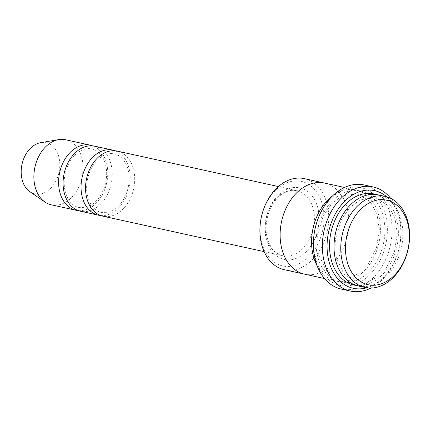 <?xml version="1.0" encoding="UTF-8"?>
<svg xmlns="http://www.w3.org/2000/svg" width="431" height="431" viewBox="0 0 431 431"><rect width="100%" height="100%" fill="white"/><g stroke="black" fill="none" stroke-linecap="round" stroke-linejoin="round"><path stroke-width="0.32" stroke-dasharray="2.15 1.62" d="M94.825 146.184A33.306 24.093 -77.6 0 1 111.403 165.811A33.306 24.093 -77.6 0 1 104.792 198.987A33.306 24.093 -77.6 0 1 80.516 211.238M100.762 215.538A33.306 24.093 102.4 0 0 129.165 187.841A33.306 24.093 102.4 0 0 115.007 150.78M322.927 206.902A43.294 31.318 -77.6 0 1 283.9 266.175A43.294 31.318 -77.6 0 1 269.397 197.942A43.294 31.318 -77.6 0 1 322.927 206.902M378.466 194.936A46.629 33.726 -77.6 0 1 401.67 222.412A46.629 33.726 -77.6 0 1 392.42 268.858A46.629 33.726 -77.6 0 1 358.43 286.012M304.34 178.633A46.629 33.726 -77.6 0 1 327.549 206.104A46.629 33.726 -77.6 0 1 318.293 252.55A46.629 33.726 -77.6 0 1 284.304 269.704M117.286 151.125A33.306 24.093 -77.6 0 1 133.863 170.751A33.306 24.093 -77.6 0 1 127.258 203.928A33.306 24.093 -77.6 0 1 102.977 216.179M78.302 210.597A33.306 24.093 102.4 0 0 106.705 182.9A33.306 24.093 102.4 0 0 92.546 145.834M51.311 204.817A33.306 24.093 102.4 0 0 81.998 177.464A33.306 24.093 102.4 0 0 65.625 139.757M29.917 191.725A26.167 18.926 102.4 0 0 58.982 172.4A26.167 18.926 102.4 0 0 40.708 142.666M386.079 217.17A49.958 36.134 -77.6 0 1 341.045 285.564A49.958 36.134 -77.6 0 1 324.311 206.826A49.958 36.134 -77.6 0 1 386.079 217.17M317.06 265.62A46.629 33.726 102.4 0 0 335.97 281.071A46.629 33.726 102.4 0 0 378.924 242.777A46.629 33.726 102.4 0 0 356.001 189.99A46.629 33.726 102.4 0 0 332.355 196.083M366.716 287.784A49.958 36.134 102.4 0 0 399.246 247.249A49.958 36.134 102.4 0 0 386.731 196.805M281.314 246.677A46.629 33.726 102.4 0 0 304.523 274.154A46.629 33.726 102.4 0 0 347.478 235.859A46.629 33.726 102.4 0 0 324.554 183.078A46.629 33.726 102.4 0 0 290.564 200.232A46.629 33.726 102.4 0 0 281.314 246.677M304.13 274.068L304.523 274.154A46.629 33.726 102.4 0 0 347.478 235.859A46.629 33.726 102.4 0 0 324.554 183.073L324.16 182.992M364.173 184.969A53.293 38.548 -77.6 0 1 390.696 216.373A53.293 38.548 -77.6 0 1 380.126 269.456A53.293 38.548 -77.6 0 1 341.277 289.061M370.902 288.064A53.293 38.548 102.4 0 0 390.648 198.308M318.186 209.482A36.635 26.501 -77.6 0 1 285.16 259.64A36.635 26.501 -77.6 0 1 272.888 201.902A36.635 26.501 -77.6 0 1 318.186 209.482M356.211 285.408A46.629 33.726 102.4 0 0 396.892 246.731A46.629 33.726 102.4 0 0 376.193 194.548M313.563 210.28A33.306 24.093 -77.6 0 1 306.953 243.456A33.306 24.093 -77.6 0 1 282.677 255.707A33.306 24.093 -77.6 0 1 266.299 218.005A33.306 24.093 -77.6 0 1 296.986 190.653A33.306 24.093 -77.6 0 1 313.563 210.28M317.248 254.581A46.629 33.726 102.4 0 0 374.9 264.235A46.629 33.726 102.4 0 0 359.282 190.744A46.629 33.726 102.4 0 0 317.248 254.581M336.234 257.35L335.593 238.758L341.002 220.397L349.541 207.747L360.3 199.704L375.67 197.732L388.218 205.619L394.85 217.73L397.296 233.29L394.451 251.86L386.235 268.157L377.244 277.192L367.201 282.03L356.9 282.262L343.868 273.971L336.234 257.35M264.117 251.629L282.677 255.707C274.951 253.859 269.72 247.518 266.983 236.689C263.54 222.073 270.102 202.866 280.942 194.99C289.481 189.225 291.787 190.276 296.986 190.653L278.426 186.569M64.946 190.427C63.249 181.742 64.359 173.143 68.281 164.642C71.756 157.692 76.201 152.913 81.615 150.306C85.219 148.652 88.673 148.199 91.975 148.964C95.127 149.676 97.95 151.453 100.428 154.287C104.415 159.012 106.5 165.402 106.683 173.445C106.597 182.625 104.027 190.734 98.968 197.781C95.03 202.931 90.672 206.115 85.904 207.333L78.981 207.494C72.327 206.131 67.645 200.442 64.946 190.427M87.412 195.367C85.715 186.682 86.825 178.089 90.742 169.582C94.222 162.632 98.667 157.854 104.076 155.246C107.68 153.592 111.133 153.145 114.436 153.905C117.593 154.616 120.411 156.394 122.889 159.233C126.876 163.958 128.961 170.342 129.144 178.386C129.063 187.566 126.488 195.679 121.429 202.721C117.491 207.871 113.137 211.055 108.37 212.273L101.447 212.435C94.788 211.071 90.111 205.382 87.412 195.367M318.261 253.396L317.62 234.803L323.029 216.443L331.574 203.793L342.333 195.749L357.698 193.778L370.251 201.66L376.883 213.776L379.328 229.335L376.484 247.906L368.268 264.208L359.271 273.243L349.234 278.081L338.928 278.313L325.895 270.016L318.261 253.396M356.001 189.99L344.514 187.463M335.97 281.071L324.484 278.545"/><path stroke-width="0.65" d="M98.483 215.193L80.516 211.238A33.306 24.093 -77.6 0 1 63.933 191.612A33.306 24.093 -77.6 0 1 70.544 158.436A33.306 24.093 -77.6 0 1 94.825 146.184L112.793 150.133A33.306 24.093 102.4 0 0 88.517 162.39A33.306 24.093 102.4 0 0 81.906 195.566A33.306 24.093 102.4 0 0 98.483 215.193A33.306 24.093 102.4 0 0 100.762 215.538M115.007 150.78A33.306 24.093 102.4 0 0 112.793 150.133M365.17 287.493L358.43 286.012A46.629 33.726 -77.6 0 1 335.221 258.535A46.629 33.726 -77.6 0 1 344.477 212.09A46.629 33.726 -77.6 0 1 378.466 194.936L385.201 196.417A46.629 33.726 102.4 0 0 351.211 213.571A46.629 33.726 102.4 0 0 341.961 260.017A46.629 33.726 102.4 0 0 365.17 287.493A46.629 33.726 102.4 0 0 408.125 249.199A46.629 33.726 102.4 0 0 385.201 196.417M346.583 259.22A43.294 31.318 102.4 0 0 400.108 268.179A43.294 31.318 102.4 0 0 385.605 199.946A43.294 31.318 102.4 0 0 346.583 259.22M304.13 274.068L284.304 269.704A46.629 33.726 -77.6 0 1 261.1 242.227A46.629 33.726 -77.6 0 1 270.35 195.787A46.629 33.726 -77.6 0 1 304.34 178.633L324.16 182.992M264.117 251.629L102.977 216.179A33.306 24.093 -77.6 0 1 86.399 196.552A33.306 24.093 -77.6 0 1 93.004 163.376A33.306 24.093 -77.6 0 1 117.286 151.125L278.426 186.569M92.546 145.834A33.306 24.093 102.4 0 0 90.332 145.193A33.306 24.093 102.4 0 0 66.051 157.45A33.306 24.093 102.4 0 0 59.446 190.626A33.306 24.093 102.4 0 0 76.023 210.253A33.306 24.093 102.4 0 0 78.302 210.597M90.332 145.193L65.625 139.757A33.306 24.093 102.4 0 0 58.735 139.612A33.306 24.093 102.4 0 0 34.733 185.19A33.306 24.093 102.4 0 0 44.996 202.058A33.306 24.093 102.4 0 0 51.311 204.817L76.023 210.253M58.735 139.612L40.708 142.666A26.167 18.926 102.4 0 0 21.852 178.472A26.167 18.926 102.4 0 0 29.917 191.725L44.996 202.058M332.355 196.083A46.629 33.726 102.4 0 0 312.761 253.595A46.629 33.726 102.4 0 0 317.06 265.62M386.731 196.805A49.958 36.134 102.4 0 0 343.577 202.425A49.958 36.134 102.4 0 0 328.357 258.837A49.958 36.134 102.4 0 0 366.716 287.784M344.514 187.463L324.554 183.073A46.629 33.726 102.4 0 0 290.564 200.232A46.629 33.726 102.4 0 0 281.314 246.677A46.629 33.726 102.4 0 0 304.523 274.154L324.484 278.545M350.263 291.038L341.277 289.061A53.293 38.548 -77.6 0 1 314.749 257.657A53.293 38.548 -77.6 0 1 325.324 204.574A53.293 38.548 -77.6 0 1 364.173 184.969L373.16 186.946A53.293 38.548 102.4 0 0 334.311 206.551A53.293 38.548 102.4 0 0 323.735 259.634A53.293 38.548 102.4 0 0 350.263 291.038A53.293 38.548 102.4 0 0 370.902 288.064M390.648 198.308A53.293 38.548 102.4 0 0 373.16 186.946M376.193 194.548A46.629 33.726 102.4 0 0 340.84 209.881A46.629 33.726 102.4 0 0 330.728 257.549A46.629 33.726 102.4 0 0 356.211 285.408"/></g></svg>
